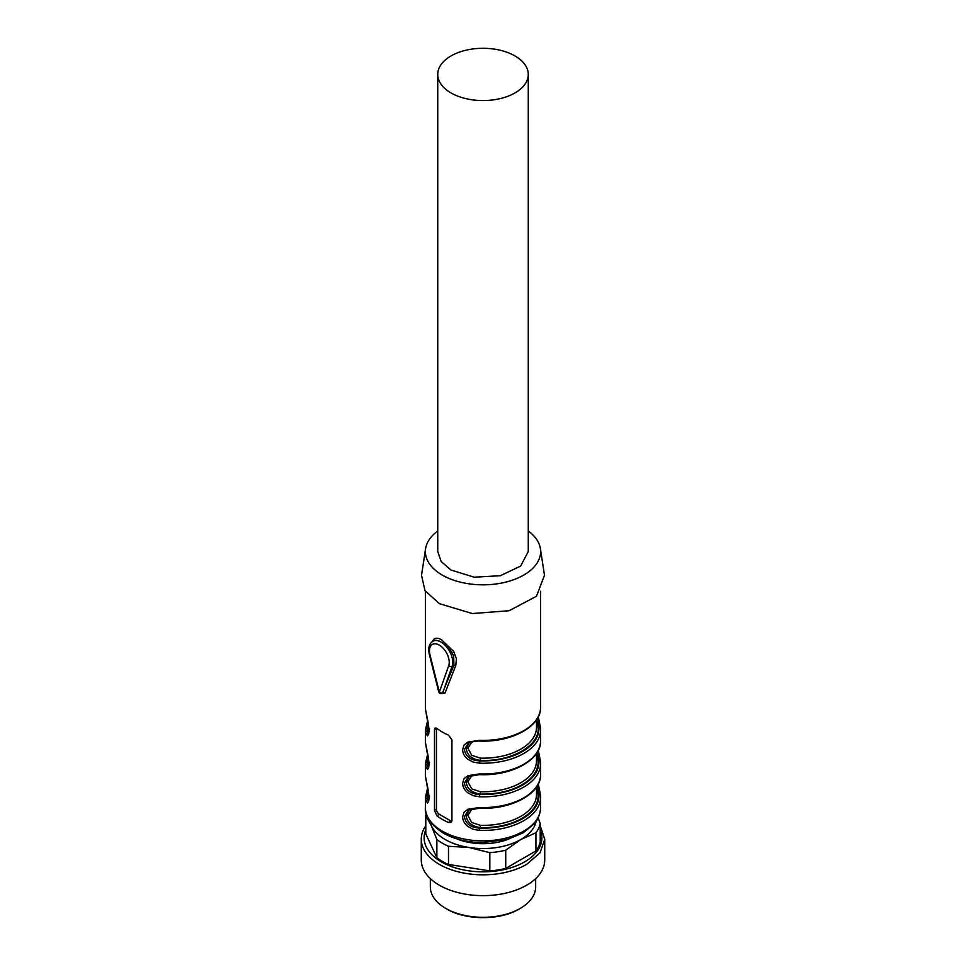 <?xml version="1.0" encoding="UTF-8"?>
<svg xmlns="http://www.w3.org/2000/svg" width="966" height="966" viewBox="0 0 966 966"><rect width="100%" height="100%" fill="white"/><g stroke="black" fill="none" stroke-linecap="round" stroke-linejoin="round"><path stroke-width="1.45" d="M509.239 838.826A45.064 26.022 180 0 1 456.761 838.826A45.064 26.022 180 0 0 509.239 838.826M519.08 909.066C500.303 920.489 465.697 920.489 446.92 909.066L445.749 908.402A52.671 30.417 0 0 0 520.251 908.402A52.671 30.417 0 0 0 535.671 886.897L535.671 878.601M430.329 878.601L430.329 886.897A52.671 30.417 0 0 0 445.749 908.402M421.273 839.176L421.273 860.018A61.727 35.633 0 0 0 459.381 892.934A61.727 35.633 0 0 0 526.651 885.218A61.727 35.633 0 0 0 544.727 860.018L544.727 839.176L540.03 852.821L526.651 864.377A61.727 35.633 180 0 1 459.381 872.105A61.727 35.633 180 0 1 421.273 839.176A61.727 35.633 180 0 1 425.789 825.797M540.211 825.797L544.727 839.176M540.211 829.806A58.878 33.991 180 0 1 524.635 861.877A58.878 33.991 180 0 1 454.153 867.468A58.878 33.991 180 0 1 425.789 829.806M538.134 817.9L540.211 823.551L540.211 841.772A57.61 33.267 180 0 1 535.949 850.949L505.713 868.41A57.61 33.267 180 0 1 489.81 870.873L448.502 864.473A57.61 33.267 180 0 1 436.861 857.76L425.789 833.912L425.789 815.69A57.61 33.267 180 0 1 426.272 813.807M540.211 823.551A57.61 33.267 180 0 1 535.949 832.728L535.949 850.949M535.949 832.728L520.831 839.514L505.713 850.189L505.713 868.41M505.713 850.189A57.61 33.267 180 0 1 489.81 852.652L489.81 870.873M489.81 852.652L469.15 847.508L448.502 846.252L448.502 864.473M448.502 846.252A57.61 33.267 180 0 1 436.861 839.539L436.861 857.76M436.861 839.539L431.331 825.676L425.789 815.69M536.13 821.305A53.492 30.888 180 0 1 520.831 839.514A53.492 30.888 180 0 1 469.15 847.508A53.492 30.888 180 0 1 431.331 825.676A53.492 30.888 180 0 1 429.87 821.305M433.432 639.673C435.123 637.753 437.803 637.741 441.462 639.661L453.718 651.47L456.423 658.764L455.795 665.429L453.911 665.2L453.682 656.011L451.846 652.4C448.031 647.123 444.445 643.706 441.1 642.112C437.308 639.915 434.603 639.709 432.961 641.496L433.432 639.685L432.442 641.569M440.424 641.75A16.458 9.503 -120 0 0 432.865 641.303C429.133 643.718 427.95 648.089 429.327 654.405A2.463 0.894 165.9 0 0 429.979 654.815A13.995 8.078 60 0 1 439.349 645.143A13.995 8.078 60 0 1 448.719 665.634A2.463 1.811 19.4 0 0 452.124 666.226L453.911 665.2L442.331 693.31L445.024 693.069L441.788 693.54M455.795 665.429L445.024 693.069M448.502 735.114A57.61 33.267 180 0 1 442.259 731.999A57.61 33.267 180 0 1 436.861 728.4L435.159 727.99L434.483 729.765L434.483 810.414L436.861 815.751A57.61 33.267 180 0 0 442.259 819.361A57.61 33.267 180 0 0 448.502 822.477L450.905 822.477L451.943 820.496L451.943 739.847L448.502 735.114M538.243 716.832L540.501 727.917A57.61 33.267 180 0 1 540.61 729.982A57.61 33.267 180 0 1 479.414 763.176L473.086 762.053L467.955 759.3C464.453 756.523 462.69 753.335 462.654 749.713L463.934 745.184L467.906 742.057L479.414 740.33A57.61 33.267 180 0 0 540.61 707.136C541.431 726.36 511.376 742.673 479.462 741.031C473.352 741.127 469.681 741.755 468.486 742.926L464.38 749.483C465.612 756.607 470.659 760.399 479.522 760.882A55.968 32.313 0 0 0 538.859 726.625L540.501 727.809L538.279 716.748M537.724 751.415L538.859 760.23A55.968 32.313 180 0 1 479.522 794.487L479.414 796.781L473.086 795.646L467.955 792.893C464.453 790.128 462.69 786.94 462.654 783.317L463.934 778.777L467.906 775.662L479.414 773.935A57.61 33.267 180 0 0 540.61 740.729L540.489 727.796M538.243 750.425L540.501 761.51A57.61 33.267 180 0 1 540.61 763.587A57.61 33.267 180 0 1 479.414 796.781M537.724 785.02L538.859 793.823A55.968 32.313 180 0 1 479.522 828.091L479.414 830.374L473.086 829.251L467.955 826.498C464.453 823.732 462.69 820.532 462.654 816.91L463.934 812.382L467.906 809.267L479.414 807.528A57.61 33.267 180 0 0 540.61 774.334L540.489 761.389L536.432 759.385M538.243 784.03L540.501 795.115A57.61 33.267 180 0 1 540.61 797.179A57.61 33.267 180 0 1 479.414 830.374M425.523 776.652L429.097 797.469L428.638 801.526L427.407 803.072L425.499 799.244A57.61 33.267 180 0 1 425.39 797.179L425.39 807.6A57.61 33.267 180 0 0 442.259 831.122A57.61 33.267 180 0 0 505.049 838.331A57.61 33.267 180 0 0 540.61 807.6C540.03 817.719 535.043 822.863 533.932 824.131L523.077 832.897L507.862 839.237L483.217 842.593C467.785 842.521 454.406 839.321 443.116 833.006C430.534 824.59 424.629 816.113 425.39 807.6M425.523 743.047L429.097 763.865L428.638 767.934L427.407 769.467L425.499 765.652A57.61 33.267 180 0 1 425.39 763.587L425.39 774.334A57.61 33.267 180 0 0 425.499 776.398M425.523 709.442L429.097 730.26L428.638 734.329L427.407 735.863L425.499 732.047A57.61 33.267 180 0 1 425.39 729.982L425.39 740.729A57.61 33.267 180 0 0 425.499 742.806M528.269 530.986A57.61 33.267 180 0 1 540.392 548.616L544.486 575.289L536.492 596.227L509.118 610.729L472.302 613.543L439.349 603.641L424.98 590.612L421.514 575.289L425.608 548.616A57.61 33.267 180 0 1 437.731 530.986M436.475 728.135A4.118 2.379 -120 0 0 436.439 728.642L436.439 809.279A4.118 2.379 -120 0 0 439.349 814.314L450.989 821.04A4.118 2.379 -120 0 0 451.798 821.366M537.724 717.81L538.859 726.625L538.074 727.072L536.432 725.78M479.414 763.176L480.295 760.435C471.71 759.095 467.001 755.098 466.18 748.421L469.355 742.468M536.492 754.192L538.074 760.677A55.147 31.842 180 0 1 480.295 794.04L479.522 794.487C470.659 794.004 465.612 790.212 464.38 783.088L468.413 776.567L479.462 774.623C511.376 776.266 541.431 759.952 540.61 740.729M536.492 787.785L538.074 794.281A55.147 31.842 180 0 1 480.295 827.633L479.522 828.091C470.659 827.608 465.612 823.805 464.38 816.693L468.486 810.124L479.462 808.228C511.376 809.87 541.431 793.557 540.61 774.334M536.432 792.977L540.501 795.115L538.279 783.945M428.24 801.369L427.141 797.844L425.499 799.244M428.24 767.765L427.141 764.251L425.499 765.652M428.24 734.172L427.141 730.646L425.499 732.047M540.392 548.616A57.61 33.267 180 0 1 507.379 581.701A57.61 33.267 180 0 1 442.259 575.084A57.61 33.267 180 0 1 425.608 548.616M536.492 720.588L538.074 727.072C540.549 745.197 511.678 761.86 480.295 760.435L480.38 758.141A53.492 30.888 0 0 0 536.492 727.289L536.492 719.803M474.415 774.804L471.734 775.831L467.822 781.808L471.77 788.908L480.38 791.746L480.295 794.04C471.71 792.7 467.001 788.691 466.18 782.025L469.355 776.072M474.415 808.397L471.734 809.436L467.822 815.413L471.77 822.501L480.38 825.338L480.295 827.633C471.71 826.292 467.001 822.295 466.18 815.63L469.355 809.677M428.783 799.763L427.926 797.397L429.568 796.008M428.783 766.171L427.926 763.792L429.568 762.403M428.783 732.566L427.926 730.199L429.568 728.799M437.731 74.43L437.731 551.562L441.184 561.56L450.989 570.037L474.173 577.197L500.328 575.712L520.638 566.076L528.269 551.562L528.269 74.43A45.269 26.13 180 0 1 515.011 92.917A45.269 26.13 180 0 1 450.989 92.917A45.269 26.13 180 0 1 437.731 74.43A45.269 26.13 180 0 1 450.989 55.956A45.269 26.13 180 0 1 515.011 55.956A45.269 26.13 180 0 1 528.269 74.43M474.415 741.2L471.734 742.226L467.822 748.203L471.77 755.303L480.38 758.141M448.719 665.634L439.349 692.175A2.463 1.811 -160.6 0 0 442.754 692.767L452.124 666.226A16.458 9.503 -120 0 0 441.1 642.112M425.499 709.201A57.61 33.267 180 0 1 425.39 707.136L425.39 591.24M429.979 654.815L439.349 692.175A2.463 0.894 -14.1 0 1 438.697 691.777L429.327 654.405M450.989 821.04L448.502 822.477M439.349 814.314L436.861 815.751M436.439 809.279L434.483 810.414M436.439 728.642L434.483 729.765M428.107 789.548A55.968 32.313 0 0 0 427.141 797.844L427.926 797.397L428.421 791.311M428.107 755.943A55.968 32.313 0 0 0 427.141 764.251L427.926 763.792L428.421 757.706M428.107 722.339A55.968 32.313 0 0 0 427.141 730.646L427.926 730.199L428.421 724.114M536.492 753.408L536.492 760.894A53.492 30.888 180 0 1 480.38 791.746M536.492 787.012L536.492 794.499A53.492 30.888 180 0 1 480.38 825.338M433.867 640.724L432.865 641.303M540.61 591.24L540.61 707.136M540.489 794.994L540.61 807.6M438.697 691.777A2.463 2.463 0 0 0 442.331 693.31M540.501 761.401L538.279 750.353M425.499 776.507C427.238 785.443 430.317 798.085 428.204 801.43L428.336 801.333M427.721 787.568L425.39 797.179M425.511 776.519L425.39 774.334M425.39 740.729L425.511 742.914C427.238 751.838 430.317 764.492 428.204 767.825L428.336 767.728M427.721 753.963L425.39 763.587M425.499 709.31C427.238 718.245 430.317 730.888 428.204 734.22L428.336 734.136M427.721 720.358L425.39 729.982M425.511 709.322L425.39 707.136"/></g></svg>
